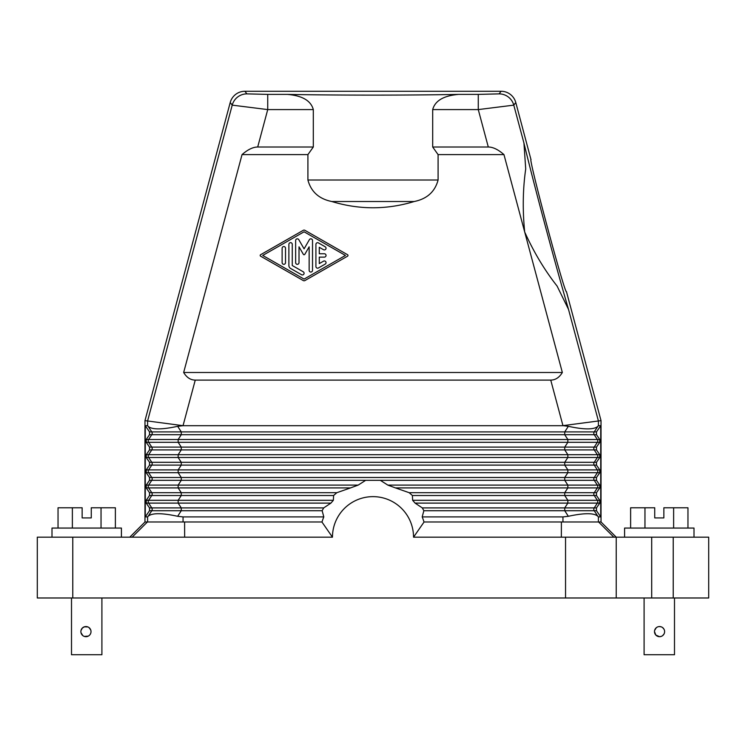 <?xml version="1.0" encoding="UTF-8"?>
<svg xmlns="http://www.w3.org/2000/svg" width="746" height="746" viewBox="0 0 746 746"><rect width="100%" height="100%" fill="white"/><g stroke="black" fill="none" stroke-linecap="round" stroke-linejoin="round"><path stroke-width="1.12" d="M257.706 147.009L267.73 109.587L313.311 109.587L313.311 147.009L257.706 147.009C252.987 147.037 247.765 149.573 242.04 154.609L307.911 154.609L307.911 180.019C311.054 191.759 319.018 198.921 331.784 201.513C359.264 209.85 386.736 209.85 414.216 201.513L331.784 201.513M115.378 528.056L115.378 507.784L91.264 507.784L91.264 517.92L82.144 517.92L82.144 507.784L58.039 507.784L58.039 528.056M708.7 597.984L708.7 537.176L708.7 597.984L673.228 597.984L673.228 537.176L413.536 537.176L424.082 521.976M651.696 537.176L651.696 597.984L673.228 597.984M651.696 597.984L37.3 597.984L37.3 537.176L332.464 537.176A40.536 40.536 0 0 1 373 496.64A40.536 40.536 0 0 1 413.536 537.176M71.504 597.984L71.504 654.736L101.904 654.736L101.904 597.984M91.012 631.741L90.975 632.244M90.574 633.671L90.033 634.604M89.585 635.135L89.11 635.573M88.298 636.105L84.298 636.413M86.331 636.674L85.548 636.664M81.743 628.785L82.163 628.235M81.016 630.454L82.424 627.964L84.68 626.705M88.839 627.461L88.298 627.134M89.716 628.235L90.145 628.785M90.49 629.382L90.723 629.941M708.7 537.176L673.228 537.176M596.492 434.704L596.492 431.897L600.726 425.696L600.726 516.903L598.413 516.903L597.854 516.288C594.096 512.866 584.267 512.866 568.349 516.288L562.95 516.903L562.95 521.976L601.024 521.976L601.024 420.632L562.95 425.64L568.349 426.32L564.731 431.897L564.731 434.704L567.846 439.497L178.154 439.497L178.154 442.303L148.65 442.303A2.536 2.536 -90 0 1 148.65 439.497L178.154 439.497L181.269 434.704L594.236 434.704L597.35 439.497L567.846 439.497L567.846 442.303L564.731 447.096L594.236 447.096A2.536 2.536 -90 0 0 594.236 449.903L564.731 449.903L564.731 447.096L181.269 447.096L181.269 449.903L564.731 449.903L567.846 454.696L178.154 454.696L178.154 457.503L148.65 457.503A2.536 2.536 -90 0 1 148.65 454.696L178.154 454.696L181.269 449.903L151.764 449.903A2.536 2.536 90 0 0 151.764 447.096L181.269 447.096L178.154 442.303L599.765 442.303L599.765 439.497L596.492 434.704L594.236 434.704A2.536 2.536 -90 0 1 594.236 431.897L181.269 431.897L181.269 434.704L151.764 434.704A2.536 2.536 90 0 0 151.764 431.897L181.269 431.897L177.651 426.32L183.05 425.696L144.976 420.632L144.976 521.976L147.419 521.976L132.154 537.176M601.015 521.976L616.224 537.176L616.224 597.984L616.224 537.176M145.274 425.696L145.274 516.903L149.508 510.712L149.508 507.905L146.235 503.112L146.235 500.305L149.508 495.512L149.508 492.696L146.235 487.912L146.235 485.096L149.508 480.312L149.508 477.496L146.235 472.712L146.235 469.896L149.508 465.112L149.508 462.296L146.235 457.503L146.235 454.696L149.508 449.903L149.508 447.096L146.235 442.303L146.235 439.497L149.508 434.704L149.508 431.897L145.274 425.696L147.587 425.696L147.587 420.977L232.22 105.139L267.73 109.587L267.73 94.397L246.898 93.875L244.893 91.264A15.2 15.2 0 0 0 230.216 102.528L144.976 420.632M599.765 442.303L596.492 447.096L596.492 449.903L594.236 449.903L597.35 454.696L599.765 454.696L599.765 457.503L596.492 462.296L596.492 465.112L594.236 465.112L597.35 469.896L599.765 469.896L599.765 472.712L596.492 477.496L596.492 480.312L594.236 480.312A2.536 2.536 90 0 1 594.236 477.496L564.731 477.496L567.846 472.712L567.846 469.896L178.154 469.896L178.154 472.712L148.65 472.712A2.536 2.536 -90 0 1 148.65 469.896L178.154 469.896L181.269 465.112L564.731 465.112L564.731 462.296L594.236 462.296A2.536 2.536 -90 0 0 594.236 465.112L564.731 465.112L567.846 469.896L597.35 469.896A2.536 2.536 90 0 1 597.35 472.712L178.154 472.712L181.269 477.496L181.269 480.312L151.764 480.312A2.536 2.536 -90 0 0 151.764 477.496L564.731 477.496L564.731 480.312L567.846 485.096L567.846 487.912L564.731 492.696L564.731 495.512L567.846 500.305L567.846 503.112L564.731 507.905L564.731 510.712L568.349 516.288M599.765 454.696L596.492 449.903M599.765 469.896L596.492 465.112M599.765 485.096L599.765 487.912L597.35 487.912L594.236 492.696A2.536 2.536 -90 0 0 594.236 495.512L412.389 495.512L409.181 492.696L395.455 487.912L597.35 487.912A2.536 2.536 -90 0 0 597.35 485.096L599.765 485.096L596.492 480.312M596.492 495.512L594.236 495.512L597.35 500.305L599.765 500.305L596.492 495.512L596.492 492.696L599.765 487.912M599.765 500.305L599.765 503.112L596.492 507.905L596.492 510.712L423.859 510.712L422.189 516.903A53.208 53.208 0 0 1 423.989 521.976L562.95 521.976M600.726 516.903L596.492 510.712M597.854 516.288L594.236 510.712A2.536 2.536 90 0 1 594.236 507.905L422.301 507.905L423.859 510.712M412.389 495.512L412.641 500.305L597.35 500.305A2.536 2.536 90 0 1 597.35 503.112L415.084 503.112L422.301 507.905M687.961 528.056L687.961 507.784L663.856 507.784L663.856 517.92L654.736 517.92L654.736 507.784L630.622 507.784L630.622 528.056M596.492 492.696L409.181 492.696M387.808 485.096L597.35 485.096L594.236 480.312L380.311 480.312L387.808 485.096L395.455 487.912M129.776 537.176L144.985 521.976M601.024 420.632L566.456 291.621C565.282 296.181 527.748 156.101 531.04 159.467L531.003 159.504M530.975 159.588L515.784 102.528L513.78 105.139L478.27 109.587L488.294 147.009L432.689 147.009L438.089 154.609L438.089 180.019C434.946 191.759 426.982 198.921 414.216 201.513M244.893 91.264L501.107 91.264L499.102 93.875A15.2 15.19 37.5 0 1 513.78 105.139L523.944 143.073C535.134 189.111 555.183 263.907 568.508 309.366L598.413 420.977L598.413 425.696L600.726 425.696M596.492 462.296L594.236 462.296L597.35 457.503L567.846 457.503L567.846 454.696L597.35 454.696A2.536 2.536 90 0 1 597.35 457.503L599.765 457.503M599.765 439.497L597.35 439.497A2.536 2.536 90 0 1 597.35 442.303L594.236 447.096L596.492 447.096M412.641 500.305L415.084 503.112M598.413 425.696L597.854 426.32C594.096 429.743 584.267 429.743 568.349 426.32M313.311 109.587C310.103 97.614 296.134 95.19 287.452 94.397C336.987 95.348 409.013 95.348 458.548 94.397C449.866 95.19 435.897 97.614 432.689 109.587L432.689 147.009M313.311 147.009L307.911 154.609M568.508 309.366L557.094 286.072C544.599 270.192 533.8 252.167 524.69 231.987C522.489 209.962 522.834 188.952 525.716 168.95L523.944 143.073M149.508 492.696L151.764 492.696A2.536 2.536 -90 0 1 151.764 495.512L181.269 495.512L181.269 492.696L178.154 487.912L178.154 485.096L181.269 480.312L380.311 480.312M365.689 480.312L358.192 485.096L148.65 485.096A2.536 2.536 90 0 0 148.65 487.912L151.764 492.696L336.819 492.696L350.545 487.912L146.235 487.912M562.344 372.496L183.656 372.496C186.686 377.523 190.556 380.059 195.256 380.096L550.744 380.096C555.444 380.059 559.313 377.523 562.344 372.496L503.96 154.609C498.235 149.573 493.013 147.037 488.294 147.009M147.419 521.976L322.011 521.976A53.208 53.208 0 0 1 323.811 516.903L322.141 510.712L323.699 507.905L330.916 503.112L333.359 500.305L148.65 500.305A2.536 2.536 90 0 0 148.65 503.112L178.154 503.112L178.154 500.305L181.269 495.512L333.611 495.512L336.819 492.696M149.508 510.712L181.269 510.712L181.269 507.905L323.699 507.905M321.918 521.976L332.464 537.176M358.192 485.096L350.545 487.912M333.359 500.305L333.611 495.512M503.96 154.609L438.089 154.609M562.95 516.903L422.189 516.903M501.107 91.264A15.2 15.2 0 0 1 515.784 102.528M323.811 516.903L183.05 516.903L177.651 516.288L181.269 510.712L322.141 510.712M562.95 425.696L183.05 425.696M101.036 528.056L101.036 507.784M72.371 528.056L72.371 507.784M458.548 94.397L478.27 94.397L478.27 109.587L432.689 109.587M37.3 597.984L37.3 537.176M146.235 469.896L148.65 469.896L151.764 465.112L181.269 465.112L181.269 462.296L564.731 462.296L567.846 457.503L178.154 457.503L181.269 462.296L151.764 462.296L148.65 457.503L146.235 457.503M149.508 465.112L151.764 465.112A2.536 2.536 90 0 0 151.764 462.296L149.508 462.296M147.587 425.696L148.146 426.32C151.904 429.743 161.733 429.743 177.651 426.32M183.656 372.496L242.04 154.609M644.964 528.056L644.964 507.784M177.651 516.288C161.733 512.866 151.904 512.866 148.146 516.288L151.764 510.712A2.536 2.536 90 0 0 151.764 507.905L181.269 507.905L178.154 503.112L330.916 503.112M674.496 597.984L674.496 654.736L644.096 654.736L644.096 597.984M663.213 635.116L662.607 635.657M659.977 636.664L661.553 636.273M659.557 636.683L655.846 635.079L654.484 631.601M655.268 628.897L655.799 628.216M656.238 627.778L654.615 630.454M657.524 626.976L658.298 626.705M661.17 626.817L659.054 626.575M660.816 626.715L661.926 627.144M662.28 627.349L661.553 626.966M662.616 627.582L664.08 629.354M148.146 516.288L147.587 516.903L145.274 516.903M624.588 537.176L624.588 528.056L694.004 528.056L694.004 537.176M51.996 537.176L51.996 528.056L121.411 528.056L121.411 537.176M673.629 528.056L673.629 507.784M303.249 280.552L260.606 256.176A0.849 0.849 0 0 1 260.606 254.712L303.249 230.327A1.688 1.688 0 0 1 304.928 230.327L347.571 254.712A0.849 0.849 0 0 1 347.571 256.176L304.928 280.552A1.688 1.688 0 0 1 303.249 280.552M304.088 279.088L262.723 255.44L304.088 231.801L345.454 255.44L304.088 279.088M315.912 266.499L315.912 244.38A1.688 1.688 0 0 1 318.439 242.916L325.2 246.786A1.688 1.688 0 0 1 325.815 249.089A1.688 1.688 0 0 1 323.512 249.705L319.288 247.29L319.288 253.752L324.351 253.752A1.688 1.688 0 0 1 326.039 255.44A1.688 1.688 0 0 1 324.351 257.128L319.288 257.128L319.288 263.59L323.512 261.175A1.688 1.688 0 0 1 325.815 261.79A1.688 1.688 0 0 1 325.2 264.103L318.439 267.963A1.688 1.688 0 0 1 315.912 266.499M288.889 265.52A3.376 3.376 0 0 0 290.576 268.448L301.552 274.724A1.688 1.688 0 0 0 303.864 274.099A1.688 1.688 0 0 0 303.24 271.796L292.264 265.52L292.264 244.343A1.688 1.688 0 0 0 290.576 242.655A1.688 1.688 0 0 0 288.889 244.343L288.889 265.52M295.64 262.639L295.64 240.52A1.688 1.688 0 0 1 298.792 239.68L304.088 248.847L309.376 239.68A1.688 1.688 0 0 1 312.527 240.52L312.527 270.36A1.688 1.688 0 0 1 310.84 272.048A1.688 1.688 0 0 1 309.152 270.36L309.152 246.823L304.816 254.33A0.849 0.849 0 0 1 303.352 254.33L299.015 246.823L299.015 262.639A1.688 1.688 0 0 1 297.328 264.326A1.688 1.688 0 0 1 295.64 262.639M282.128 262.639L282.128 248.241A1.688 1.688 0 0 1 283.816 246.553A1.688 1.688 0 0 1 285.513 248.241L285.513 262.639A1.688 1.688 0 0 1 283.816 264.326A1.688 1.688 0 0 1 282.128 262.639M663.595 628.561L662.607 627.582M658.326 626.696L657.552 626.957M654.494 631.2L654.484 631.62A5.063 5.063 0 0 0 659.548 636.683A5.063 5.063 0 0 0 664.611 631.62A5.063 5.063 0 0 0 659.548 626.547A5.063 5.063 0 0 0 654.484 631.62M90.742 629.988L88.998 627.572M87.925 626.948L84.298 626.827M91.012 631.62A5.063 5.063 0 0 0 85.949 626.547A5.063 5.063 0 0 0 80.876 631.62A5.063 5.063 0 0 0 85.949 636.683A5.063 5.063 0 0 0 91.012 631.62M662.616 635.648L664.08 633.886M80.997 632.729L82.871 635.648M598.581 521.976L613.846 537.176M246.898 93.875A15.2 15.19 142.5 0 0 232.22 105.139L230.216 102.528M599.765 503.112L597.35 503.112L594.236 507.905L596.492 507.905M72.772 597.984L72.772 537.176M565.552 537.176L565.552 597.984M596.492 477.496L594.236 477.496L597.35 472.712L599.765 472.712M561.402 521.976L561.356 537.176M598.413 516.903L598.413 521.976M438.089 180.019L307.911 180.019M597.854 426.32L594.236 431.897L596.492 431.897M149.508 477.496L151.764 477.496L148.65 472.712L146.235 472.712M149.508 480.312L151.764 480.312L148.65 485.096L146.235 485.096M149.508 507.905L151.764 507.905L148.65 503.112L146.235 503.112M149.508 495.512L151.764 495.512L148.65 500.305L146.235 500.305M184.598 521.976L184.644 537.176M267.73 94.397L287.452 94.397M499.102 93.875L478.27 94.397M149.508 431.897L151.764 431.897L148.146 426.32M149.508 434.704L151.764 434.704L148.65 439.497L146.235 439.497M149.508 449.903L151.764 449.903L148.65 454.696L146.235 454.696M550.744 380.096L562.95 425.64M183.05 521.976L183.05 516.903M149.508 447.096L151.764 447.096L148.65 442.303L146.235 442.303M195.256 380.096L183.05 425.64M147.587 521.976L147.587 516.903"/></g></svg>
